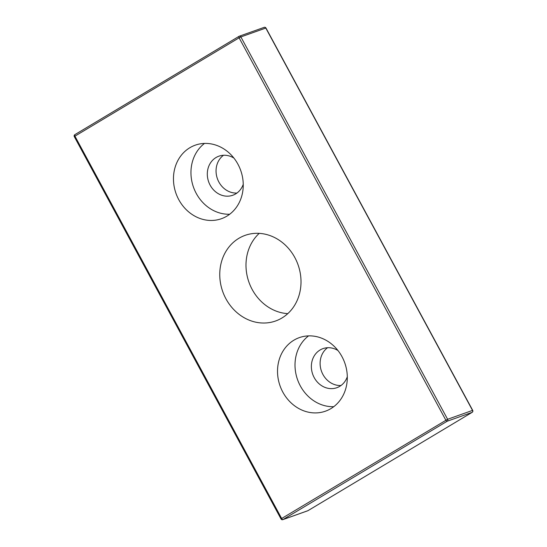 <?xml version="1.0" encoding="UTF-8"?>
<svg xmlns="http://www.w3.org/2000/svg" width="547" height="547" viewBox="0 0 547 547"><rect width="100%" height="100%" fill="white"/><g stroke="black" fill="none" stroke-linecap="round" stroke-linejoin="round"><path stroke-width="0.82" d="M259.223 233.364A45.449 39.979 -109.6 0 0 248.953 282.231A45.449 39.979 -109.6 0 0 287.777 313.636M238.841 238.328A45.449 39.979 70.4 0 1 245.152 235.347A45.449 39.979 70.4 0 1 298.047 264.769A45.449 39.979 70.4 0 1 275.613 320.986A45.449 39.979 70.4 0 1 224.188 295.243A45.449 39.979 70.4 0 1 238.841 238.328M204.503 143.423A39.028 34.331 -109.6 0 0 193.494 187.224A39.028 34.331 -109.6 0 0 229.692 214.233M233.897 158.062A20.731 18.236 -109.6 0 0 218.896 156.182A20.731 18.236 -109.6 0 0 216.017 157.543A20.731 18.236 -109.6 0 0 209.33 183.512A20.731 18.236 -109.6 0 0 232.79 195.252A20.731 18.236 -109.6 0 0 243.237 184.318M189.857 147.724A39.028 34.331 70.4 0 1 195.272 145.167A39.028 34.331 70.4 0 1 240.701 170.432A39.028 34.331 70.4 0 1 221.432 218.711A39.028 34.331 70.4 0 1 177.269 196.605A39.028 34.331 70.4 0 1 189.857 147.724M223.491 155.273A20.731 18.236 -109.6 0 0 217.405 178.719A20.731 18.236 -109.6 0 0 236.933 193.05M308.563 335.879A39.028 34.331 -109.6 0 0 297.554 379.68A39.028 34.331 -109.6 0 0 333.752 406.688M337.957 350.518A20.731 18.236 -109.6 0 0 322.956 348.637A20.731 18.236 -109.6 0 0 320.077 349.998A20.731 18.236 -109.6 0 0 313.39 375.967A20.731 18.236 -109.6 0 0 336.849 387.707A20.731 18.236 -109.6 0 0 347.297 376.774M293.917 340.179A39.028 34.331 70.4 0 1 299.332 337.622A39.028 34.331 70.4 0 1 344.76 362.887A39.028 34.331 70.4 0 1 325.492 411.166A39.028 34.331 70.4 0 1 281.329 389.061A39.028 34.331 70.4 0 1 293.917 340.179M327.55 347.728A20.731 18.236 -109.6 0 0 321.465 371.174A20.731 18.236 -109.6 0 0 340.993 385.505M263.996 27.446A1.463 1.285 70.4 0 1 264.194 27.35L239.271 36.218A1.463 1.463 0 0 0 239.012 36.341A1.463 0.684 59.1 0 0 239.107 37.825L240.871 36.929A1.463 1.285 -109.6 0 0 239.073 36.314A1.463 0.684 59.1 0 0 239.012 36.341L74.83 134.671A1.463 1.463 0 0 0 74.296 136.627L74.925 136.162A1.463 0.684 -120.9 0 1 74.83 134.671A1.463 0.684 -120.9 0 1 74.884 134.644L238.964 36.376M281.657 518.501L281.028 518.966A1.463 1.463 0 0 0 282.806 519.65A1.463 1.285 -109.6 0 0 283.004 519.554A1.463 0.684 -120.9 0 1 281.657 518.501L74.925 136.162L239.107 37.825L445.839 420.171A1.463 0.684 59.1 0 0 447.193 421.224A1.463 1.285 -109.6 0 0 447.603 419.276L281.657 518.501M308.036 510.624A1.463 0.684 -120.9 0 1 307.988 510.659L472.17 412.329A1.463 1.463 0 0 0 472.704 410.373L472.526 410.407A1.463 1.285 70.4 0 1 472.116 412.356L307.927 510.686A1.463 1.285 70.4 0 1 307.729 510.782L307.729 510.782A1.463 1.463 0 0 0 307.988 510.659L307.988 510.659A1.463 0.684 -120.9 0 1 307.927 510.686L283.004 519.554L447.193 421.224L472.116 412.356A1.463 0.684 59.1 0 0 472.17 412.329A1.463 0.684 59.1 0 0 472.259 412.253M265.794 28.061L265.972 28.034A1.463 1.463 0 0 0 264.194 27.35A1.463 1.285 70.4 0 1 265.794 28.061L472.526 410.407L447.603 419.276L240.871 36.929L265.794 28.061M265.972 28.034L472.704 410.373M307.729 510.782L282.806 519.65M74.296 136.627L281.028 518.966"/></g></svg>
